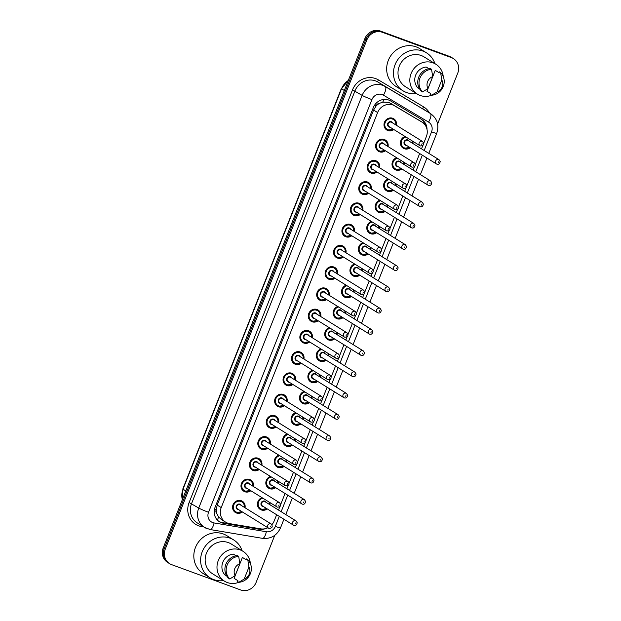 <?xml version="1.0" encoding="UTF-8"?>
<svg xmlns="http://www.w3.org/2000/svg" width="621" height="621" viewBox="0 0 621 621"><rect width="100%" height="100%" fill="white"/><g stroke="black" fill="none" stroke-linecap="round" stroke-linejoin="round"><path stroke-width="0.93" d="M404.558 162.624A6.614 6.179 -58.2 0 1 404.481 164.744M401.865 168.966A6.614 6.179 -58.2 0 1 395.88 169.975A6.614 6.179 -58.2 0 1 394.824 169.463A6.614 6.179 -58.2 0 1 392.084 163.222A6.614 6.179 -58.2 0 1 396.609 157.703M396.144 183.87A6.614 6.179 -58.2 0 1 396.066 185.997M393.45 190.212A6.614 6.179 -58.2 0 1 387.465 191.221A6.614 6.179 -58.2 0 1 386.409 190.709A6.614 6.179 -58.2 0 1 383.669 184.468A6.614 6.179 -58.2 0 1 388.203 178.949M387.729 205.124A6.614 6.179 -58.2 0 1 387.651 207.243M385.043 211.458A6.614 6.179 -58.2 0 1 379.051 212.467A6.614 6.179 -58.2 0 1 377.995 211.955A6.614 6.179 -58.2 0 1 375.255 205.714A6.614 6.179 -58.2 0 1 379.788 200.195M379.322 226.37A6.614 6.179 -58.2 0 1 379.245 228.489M376.629 232.704A6.614 6.179 -58.2 0 1 370.636 233.721A6.614 6.179 -58.2 0 1 369.58 233.201A6.614 6.179 -58.2 0 1 366.848 226.96A6.614 6.179 -58.2 0 1 371.374 221.441M370.908 247.616A6.614 6.179 -58.2 0 1 370.83 249.735M368.214 253.958A6.614 6.179 -58.2 0 1 362.229 254.967A6.614 6.179 -58.2 0 1 361.174 254.455A6.614 6.179 -58.2 0 1 358.433 248.214A6.614 6.179 -58.2 0 1 362.959 242.695M362.493 268.862A6.614 6.179 -58.2 0 1 362.416 270.981M359.8 275.204A6.614 6.179 -58.2 0 1 353.815 276.213A6.614 6.179 -58.2 0 1 352.759 275.701A6.614 6.179 -58.2 0 1 350.019 269.46A6.614 6.179 -58.2 0 1 354.552 263.941M354.079 290.108A6.614 6.179 -58.2 0 1 354.001 292.235M351.393 296.45A6.614 6.179 -58.2 0 1 345.4 297.459A6.614 6.179 -58.2 0 1 344.345 296.947A6.614 6.179 -58.2 0 1 341.604 290.706A6.614 6.179 -58.2 0 1 346.138 285.186M345.672 311.362A6.614 6.179 -58.2 0 1 345.594 313.481M342.978 317.696A6.614 6.179 -58.2 0 1 336.986 318.705A6.614 6.179 -58.2 0 1 335.93 318.193A6.614 6.179 -58.2 0 1 333.198 311.952A6.614 6.179 -58.2 0 1 337.723 306.432M337.257 332.608A6.614 6.179 -58.2 0 1 337.18 334.727M334.564 338.942A6.614 6.179 -58.2 0 1 328.579 339.959A6.614 6.179 -58.2 0 1 327.523 339.439A6.614 6.179 -58.2 0 1 324.783 333.198A6.614 6.179 -58.2 0 1 329.309 327.678M328.843 353.854A6.614 6.179 -58.2 0 1 328.765 355.973M326.149 360.188A6.614 6.179 -58.2 0 1 320.164 361.205A6.614 6.179 -58.2 0 1 319.109 360.692A6.614 6.179 -58.2 0 1 316.368 354.451A6.614 6.179 -58.2 0 1 320.902 348.932M320.428 375.1A6.614 6.179 -58.2 0 1 320.351 377.219M317.742 381.441A6.614 6.179 -58.2 0 1 311.75 382.451A6.614 6.179 -58.2 0 1 310.694 381.938A6.614 6.179 -58.2 0 1 307.954 375.697A6.614 6.179 -58.2 0 1 312.487 370.178M312.021 396.345A6.614 6.179 -58.2 0 1 311.944 398.472M309.328 402.687A6.614 6.179 -58.2 0 1 303.335 403.697A6.614 6.179 -58.2 0 1 302.28 403.184A6.614 6.179 -58.2 0 1 299.547 396.943A6.614 6.179 -58.2 0 1 304.073 391.424M303.607 417.599A6.614 6.179 -58.2 0 1 303.529 419.718M300.913 423.933A6.614 6.179 -58.2 0 1 294.928 424.943A6.614 6.179 -58.2 0 1 293.873 424.43A6.614 6.179 -58.2 0 1 291.133 418.189A6.614 6.179 -58.2 0 1 295.666 412.67M295.192 438.845A6.614 6.179 -58.2 0 1 295.115 440.964M292.507 445.179A6.614 6.179 -58.2 0 1 286.514 446.196A6.614 6.179 -58.2 0 1 285.458 445.676A6.614 6.179 -58.2 0 1 282.718 439.435A6.614 6.179 -58.2 0 1 287.251 433.916M286.778 460.091A6.614 6.179 -58.2 0 1 286.7 462.21M284.092 466.425A6.614 6.179 -58.2 0 1 278.099 467.442A6.614 6.179 -58.2 0 1 277.044 466.93A6.614 6.179 -58.2 0 1 274.311 460.689A6.614 6.179 -58.2 0 1 278.837 455.17M278.371 481.337A6.614 6.179 -58.2 0 1 278.293 483.456M275.677 487.679A6.614 6.179 -58.2 0 1 269.693 488.688A6.614 6.179 -58.2 0 1 268.637 488.176A6.614 6.179 -58.2 0 1 265.897 481.935A6.614 6.179 -58.2 0 1 270.422 476.416M269.956 502.583A6.614 6.179 -58.2 0 1 269.879 504.71M267.263 508.925A6.614 6.179 -58.2 0 1 261.278 509.934A6.614 6.179 -58.2 0 1 260.222 509.422A6.614 6.179 -58.2 0 1 257.482 503.181A6.614 6.179 -58.2 0 1 262.015 497.662M412.965 141.378A6.614 6.179 -58.2 0 1 412.887 143.498M410.279 147.72A6.614 6.179 -58.2 0 1 404.287 148.73A6.614 6.179 -58.2 0 1 403.231 148.217A6.614 6.179 -58.2 0 1 400.498 141.976A6.614 6.179 -58.2 0 1 405.024 136.457M385.431 150.771A6.614 6.179 -58.2 0 1 379.447 151.788A6.614 6.179 -58.2 0 1 378.391 151.268A6.614 6.179 -58.2 0 1 376.318 142.946A6.614 6.179 -58.2 0 1 384.306 139.515A6.614 6.179 -58.2 0 1 385.362 140.028A6.614 6.179 -58.2 0 1 388.047 146.556M377.017 172.017A6.614 6.179 -58.2 0 1 371.032 173.034A6.614 6.179 -58.2 0 1 369.976 172.522A6.614 6.179 -58.2 0 1 367.904 164.192A6.614 6.179 -58.2 0 1 375.891 160.761A6.614 6.179 -58.2 0 1 376.947 161.274A6.614 6.179 -58.2 0 1 379.633 167.802M368.61 193.271A6.614 6.179 -58.2 0 1 362.617 194.28A6.614 6.179 -58.2 0 1 361.562 193.768A6.614 6.179 -58.2 0 1 359.489 185.438A6.614 6.179 -58.2 0 1 367.477 182.007A6.614 6.179 -58.2 0 1 368.532 182.52A6.614 6.179 -58.2 0 1 371.218 189.048M360.196 214.517A6.614 6.179 -58.2 0 1 354.211 215.526A6.614 6.179 -58.2 0 1 353.155 215.013A6.614 6.179 -58.2 0 1 351.082 206.684A6.614 6.179 -58.2 0 1 359.062 203.253A6.614 6.179 -58.2 0 1 360.118 203.766A6.614 6.179 -58.2 0 1 362.811 210.302M351.781 235.763A6.614 6.179 -58.2 0 1 345.796 236.772A6.614 6.179 -58.2 0 1 344.74 236.259A6.614 6.179 -58.2 0 1 342.668 227.93A6.614 6.179 -58.2 0 1 350.655 224.499A6.614 6.179 -58.2 0 1 351.711 225.019A6.614 6.179 -58.2 0 1 354.397 231.548M343.374 257.009A6.614 6.179 -58.2 0 1 337.382 258.025A6.614 6.179 -58.2 0 1 336.326 257.505A6.614 6.179 -58.2 0 1 334.253 249.184A6.614 6.179 -58.2 0 1 342.241 245.753A6.614 6.179 -58.2 0 1 343.297 246.265A6.614 6.179 -58.2 0 1 345.982 252.794M334.96 278.255A6.614 6.179 -58.2 0 1 328.967 279.271A6.614 6.179 -58.2 0 1 327.911 278.759A6.614 6.179 -58.2 0 1 325.839 270.43A6.614 6.179 -58.2 0 1 333.826 266.999A6.614 6.179 -58.2 0 1 334.882 267.511A6.614 6.179 -58.2 0 1 337.576 274.04M326.545 299.508A6.614 6.179 -58.2 0 1 320.56 300.517A6.614 6.179 -58.2 0 1 319.505 300.005A6.614 6.179 -58.2 0 1 317.432 291.676A6.614 6.179 -58.2 0 1 325.42 288.245A6.614 6.179 -58.2 0 1 326.475 288.757A6.614 6.179 -58.2 0 1 329.161 295.285M318.131 320.754A6.614 6.179 -58.2 0 1 312.146 321.763A6.614 6.179 -58.2 0 1 311.09 321.251A6.614 6.179 -58.2 0 1 309.017 312.922A6.614 6.179 -58.2 0 1 317.005 309.491A6.614 6.179 -58.2 0 1 318.061 310.003A6.614 6.179 -58.2 0 1 320.746 316.539M309.724 342A6.614 6.179 -58.2 0 1 303.731 343.009A6.614 6.179 -58.2 0 1 302.675 342.497A6.614 6.179 -58.2 0 1 300.603 334.168A6.614 6.179 -58.2 0 1 308.59 330.737A6.614 6.179 -58.2 0 1 309.646 331.257A6.614 6.179 -58.2 0 1 312.332 337.785M301.309 363.246A6.614 6.179 -58.2 0 1 295.317 364.263A6.614 6.179 -58.2 0 1 294.261 363.743A6.614 6.179 -58.2 0 1 292.196 355.422A6.614 6.179 -58.2 0 1 300.176 351.991A6.614 6.179 -58.2 0 1 301.232 352.503A6.614 6.179 -58.2 0 1 303.925 359.031M292.895 384.492A6.614 6.179 -58.2 0 1 286.91 385.509A6.614 6.179 -58.2 0 1 285.854 384.997A6.614 6.179 -58.2 0 1 283.781 376.668A6.614 6.179 -58.2 0 1 291.769 373.237A6.614 6.179 -58.2 0 1 292.825 373.749A6.614 6.179 -58.2 0 1 295.511 380.277M284.48 405.746A6.614 6.179 -58.2 0 1 278.495 406.755A6.614 6.179 -58.2 0 1 277.44 406.243A6.614 6.179 -58.2 0 1 275.367 397.914A6.614 6.179 -58.2 0 1 283.355 394.482A6.614 6.179 -58.2 0 1 284.41 394.995A6.614 6.179 -58.2 0 1 287.096 401.523M276.073 426.992A6.614 6.179 -58.2 0 1 270.081 428.001A6.614 6.179 -58.2 0 1 269.025 427.489A6.614 6.179 -58.2 0 1 266.952 419.159A6.614 6.179 -58.2 0 1 274.94 415.728A6.614 6.179 -58.2 0 1 275.996 416.241A6.614 6.179 -58.2 0 1 278.682 422.777M267.659 448.238A6.614 6.179 -58.2 0 1 261.666 449.247A6.614 6.179 -58.2 0 1 260.61 448.735A6.614 6.179 -58.2 0 1 258.546 440.405A6.614 6.179 -58.2 0 1 266.525 436.974A6.614 6.179 -58.2 0 1 267.581 437.487A6.614 6.179 -58.2 0 1 270.275 444.023M259.244 469.484A6.614 6.179 -58.2 0 1 253.259 470.501A6.614 6.179 -58.2 0 1 252.204 469.981A6.614 6.179 -58.2 0 1 250.131 461.659A6.614 6.179 -58.2 0 1 258.119 458.22A6.614 6.179 -58.2 0 1 259.174 458.74A6.614 6.179 -58.2 0 1 261.86 465.269M250.837 490.73A6.614 6.179 -58.2 0 1 244.845 491.747A6.614 6.179 -58.2 0 1 243.789 491.234A6.614 6.179 -58.2 0 1 241.716 482.905A6.614 6.179 -58.2 0 1 249.704 479.474A6.614 6.179 -58.2 0 1 250.76 479.986A6.614 6.179 -58.2 0 1 253.446 486.515M242.423 511.983A6.614 6.179 -58.2 0 1 236.43 512.993A6.614 6.179 -58.2 0 1 235.375 512.48A6.614 6.179 -58.2 0 1 233.302 504.151A6.614 6.179 -58.2 0 1 241.29 500.72A6.614 6.179 -58.2 0 1 242.345 501.232A6.614 6.179 -58.2 0 1 245.031 507.761M393.846 129.525A6.614 6.179 -58.2 0 1 387.853 130.534A6.614 6.179 -58.2 0 1 386.798 130.022A6.614 6.179 -58.2 0 1 384.733 121.693A6.614 6.179 -58.2 0 1 392.713 118.262A6.614 6.179 -58.2 0 1 393.768 118.782A6.614 6.179 -58.2 0 1 396.462 125.31M423.747 143.203L426.348 136.628A12.404 11.582 121.8 0 0 421.985 122.089L388.754 102.372L382.738 102.116L379.648 103.28A4.137 3.858 121.8 0 0 376.031 105.997A12.404 0.838 -158.4 0 1 374.44 105.399M421.985 122.089A12.404 11.582 121.8 0 0 421.83 121.988L394.902 105.919A12.404 11.582 121.8 0 0 393.077 105.05A12.404 11.582 121.8 0 0 377.622 112.564L221.223 507.582A12.404 11.582 121.8 0 0 225.586 522.121A12.404 11.582 121.8 0 0 229.529 523.604L260.742 528.851A12.404 11.582 121.8 0 0 267.884 527.757M217.024 514.033A12.404 11.582 -58.2 0 1 216.287 509.484L216.201 509.686A4.137 3.858 121.8 0 0 217.024 514.033L218.53 516.858L221.34 519.49L225.586 522.121M376.031 105.997L375.953 106.199A12.404 11.582 -58.2 0 1 379.648 103.28M375.953 106.199L373.586 110.057L217.187 505.083L216.287 509.484M271.905 524.652A12.404 11.582 121.8 0 0 274.234 520.825L276.64 514.739M278.503 510.051L279.784 506.806M280.731 504.407L285.055 493.485M286.91 488.805L288.198 485.552M289.145 483.161L293.469 472.239M295.324 467.559L296.613 464.306M297.56 461.915L301.884 450.993M303.739 446.305L305.02 443.06M305.967 440.669L310.29 429.748M312.146 425.059L313.434 421.814M314.381 419.423L318.705 408.502M320.56 403.813L321.849 400.568M322.796 398.17L327.12 387.256M328.975 382.567L330.263 379.315M331.21 376.924L335.534 366.002M337.389 361.321L338.67 358.069M339.617 355.678L343.941 344.756M345.796 340.067L347.085 336.823M348.032 334.432L352.355 323.51M354.211 318.821L355.499 315.577M356.446 313.186L360.77 302.264M362.625 297.575L363.906 294.331M364.861 291.932L369.185 281.018M371.04 276.329L372.321 273.077M373.268 270.686L377.591 259.764M379.447 255.084L380.735 251.831M381.682 249.44L386.006 238.518M387.861 233.83L389.15 230.585M390.097 228.194L394.42 217.272M396.276 212.584L397.556 209.339M398.503 206.948L402.827 196.026M404.682 191.338L405.971 188.093M406.918 185.695L411.242 174.78M413.097 170.092L414.386 166.847M415.333 164.449L419.656 153.527M421.512 148.846L422.8 145.593M274.738 535.356L256.1 582.444A12.404 11.582 -58.2 0 1 240.645 589.95L171.606 564.636A12.404 11.582 -58.2 0 1 169.626 563.674L168.617 563.045A12.404 11.582 -58.2 0 1 164.255 548.506L365.909 39.185A12.404 11.582 -58.2 0 1 381.364 31.671L450.404 56.985A12.404 11.582 -58.2 0 1 452.383 57.955A12.404 11.582 -58.2 0 0 450.404 56.985L381.364 31.671A12.404 11.582 -58.2 0 0 365.909 39.185L164.255 548.506A12.404 11.582 -58.2 0 0 168.617 563.045L167.616 562.424A12.404 11.582 -58.2 0 1 163.245 547.885L364.9 38.556A12.404 11.582 -58.2 0 1 380.355 31.05L449.394 56.364A12.404 11.582 -58.2 0 1 451.374 57.326L453.384 58.576A12.404 11.582 -58.2 0 1 457.755 73.115L437.611 123.983M427.015 129.401A12.404 11.582 121.8 0 0 421.729 119.519A12.404 11.582 121.8 0 0 421.574 119.418L390.609 100.944A12.404 11.582 121.8 0 0 388.793 100.074A12.404 11.582 121.8 0 0 373.33 107.58L215.107 507.217A12.404 11.582 121.8 0 0 219.469 521.756A12.404 11.582 121.8 0 0 223.413 523.239L259.306 529.271A12.404 11.582 121.8 0 0 265.183 528.719M169.626 563.674A12.404 11.582 -58.2 0 1 165.264 549.135L366.918 39.806A12.404 11.582 -58.2 0 1 382.373 32.3L451.413 57.613A12.404 11.582 -58.2 0 1 453.384 58.576M260.432 528.805A12.404 11.582 -58.2 0 1 258.297 528.65L222.403 522.61A12.404 11.582 -58.2 0 1 218.98 521.43M421.123 119.154A12.404 11.582 -58.2 0 1 425.688 125.916M416.404 93.507A22.325 20.842 -58.2 0 1 406.53 92.513A22.325 20.842 -58.2 0 1 402.967 90.775A22.325 20.842 -58.2 0 1 395.981 62.667A22.325 20.842 -58.2 0 1 422.932 51.085A22.325 20.842 -58.2 0 1 426.495 52.824A22.325 20.842 -58.2 0 1 434.917 63.637M402.967 90.775L396.167 86.56A22.325 20.842 -58.2 0 1 389.181 58.452A22.325 20.842 -58.2 0 1 416.132 46.87A22.325 20.842 -58.2 0 1 419.695 48.609L426.495 52.824M437.052 91.939L441.795 79.969A8.267 7.716 -58.2 0 1 437.052 91.939L431.68 95.223L430.415 94.439L430.749 93.6L426.969 91.264L435.251 70.344L439.031 72.688L439.365 71.85L440.623 72.626A13.227 12.35 -58.2 0 1 443.239 86.521A13.227 12.35 -58.2 0 1 431.68 95.223A17.574 16.402 -58.2 0 1 420.114 95.44A17.574 16.402 -58.2 0 1 417.312 94.074A17.574 16.402 -58.2 0 1 411.808 71.951A17.574 16.402 -58.2 0 1 433.023 62.837A17.574 16.402 -58.2 0 1 435.826 64.204A17.574 16.402 -58.2 0 1 443.239 76.53M417.312 94.074L405.474 86.73A17.574 16.402 -58.2 0 1 399.971 64.615A17.574 16.402 -58.2 0 1 421.185 55.502A17.574 16.402 -58.2 0 1 423.988 56.86L435.826 64.204M440.623 72.626L441.795 79.969M428.878 68.69L426.169 67.014A12.404 11.582 -58.2 0 0 415.674 75.141A12.404 11.582 -58.2 0 0 417.886 87.934L419.664 89.036M427.97 88.609A8.267 7.716 -58.2 0 1 432.713 76.631L427.97 88.609L422.59 91.892A13.227 12.35 -58.2 0 1 419.982 77.998A13.227 12.35 -58.2 0 1 431.541 69.296L430.283 68.512A13.227 12.35 -58.2 0 0 418.725 77.214A13.227 12.35 -58.2 0 0 421.333 91.108L422.59 91.892M432.713 76.631L431.541 69.296M223.552 580.588A22.325 20.842 -58.2 0 1 213.686 579.587A22.325 20.842 -58.2 0 1 210.123 577.856A22.325 20.842 -58.2 0 1 203.129 549.748A22.325 20.842 -58.2 0 1 230.08 538.166A22.325 20.842 -58.2 0 1 233.643 539.905A22.325 20.842 -58.2 0 1 242.074 550.718M210.123 577.856L203.323 573.641A22.325 20.842 -58.2 0 1 196.329 545.533A22.325 20.842 -58.2 0 1 223.281 533.951A22.325 20.842 -58.2 0 1 226.844 535.69L233.643 539.905M244.208 579.02L248.943 567.051A8.267 7.716 -58.2 0 1 244.208 579.02L238.829 582.304L237.571 581.52L237.897 580.682L234.125 578.345L242.407 557.425L246.18 559.762L246.514 558.923L247.771 559.707A13.227 12.35 -58.2 0 1 250.387 573.602A13.227 12.35 -58.2 0 1 238.829 582.304A17.574 16.402 -58.2 0 1 227.27 582.521A17.574 16.402 -58.2 0 1 224.46 581.155A17.574 16.402 -58.2 0 1 218.965 559.032A17.574 16.402 -58.2 0 1 240.172 549.919A17.574 16.402 -58.2 0 1 242.982 551.285A17.574 16.402 -58.2 0 1 250.387 563.612M224.46 581.155L212.623 573.812A17.574 16.402 -58.2 0 1 207.127 551.696A17.574 16.402 -58.2 0 1 228.334 542.583A17.574 16.402 -58.2 0 1 231.144 543.942L242.982 551.285M247.771 559.707L248.943 567.051M236.034 555.772L233.317 554.095A12.404 11.582 -58.2 0 0 222.823 562.222A12.404 11.582 -58.2 0 0 225.035 575.015L226.812 576.117M235.118 575.69A8.267 7.716 -58.2 0 1 239.861 563.713L235.118 575.69L229.747 578.974A13.227 12.35 -58.2 0 1 227.131 565.079A13.227 12.35 -58.2 0 1 238.689 556.377L237.432 555.593A13.227 12.35 -58.2 0 0 225.873 564.295A13.227 12.35 -58.2 0 0 228.481 578.19L229.747 578.974M239.861 563.713L238.689 556.377M390.555 103.226L394.902 105.919M217.428 520.119A12.404 4.153 -80.5 0 0 218.53 516.858M423.002 122.803A12.404 4.448 -59.2 0 0 423.538 121.406M382.738 102.116A12.404 4.448 -59.2 0 0 383.988 99.438M216.201 509.686A12.404 0.838 -158.4 0 1 214.532 509.057M373.586 110.057L377.622 112.564M417.483 119.294L421.83 121.988M217.187 505.083L221.223 507.582M182.256 499.874L183.009 489.177A16.534 15.44 121.8 0 0 182.333 499.688M348.296 80.497A16.534 15.44 121.8 0 0 341.542 88.78L348.435 80.156M344.337 90.511L341.542 88.78L183.009 489.177L185.803 490.916M163.245 547.885L165.264 549.135M364.9 38.556L366.918 39.806M380.355 31.05L382.373 32.3M449.394 56.364L451.413 57.613M424.166 150.492L431.556 131.838A8.267 7.716 121.8 0 0 428.537 122.081L383.436 95.168A8.267 7.716 121.8 0 0 382.225 94.594A8.267 7.716 121.8 0 0 371.917 99.593L208.532 512.271A8.267 7.716 121.8 0 0 212.755 522.61A8.267 7.716 121.8 0 0 214.066 522.952L266.339 531.747A8.267 7.716 121.8 0 0 275.336 526.391L279.303 516.385M208.532 512.271A8.267 0.559 21.6 0 1 198.743 508.048L362.136 95.37A16.534 15.44 -58.2 0 1 382.738 85.356A16.534 15.44 -58.2 0 1 385.175 86.513L377.995 82.065A16.534 15.44 121.8 0 0 375.565 80.909A16.534 15.44 121.8 0 0 354.956 90.922L191.563 503.6A16.534 15.44 121.8 0 0 197.385 522.983L204.565 527.431A16.534 15.44 -58.2 0 1 198.743 508.048L189.118 502.544L352.511 89.866L362.136 95.37A8.267 0.559 21.6 0 0 371.917 99.593M207.204 528.719A16.534 15.44 -58.2 0 1 204.565 527.431L210.177 529.55A8.267 2.771 -80.5 0 0 214.066 522.952M352.511 89.866A18.607 17.372 -58.2 0 1 375.689 78.603A18.607 17.372 -58.2 0 1 378.43 79.907L423.53 106.82A18.607 17.372 -58.2 0 1 429.437 112.913M203.773 526.942L201.577 526.577A18.607 17.372 -58.2 0 1 189.118 502.544M383.436 95.168A8.267 2.965 -59.2 0 0 385.175 86.513L430.275 113.433L377.995 82.065A2.065 0.737 120.8 0 1 378.43 79.907M428.537 122.081A8.267 2.965 -59.2 0 0 430.275 113.433A16.534 15.44 -58.2 0 1 430.477 113.558L423.305 109.11A16.534 15.44 121.8 0 0 423.095 108.986A2.065 0.737 120.8 0 1 423.53 106.82M281.158 511.696L287.717 495.139M289.572 490.45L296.124 473.885M297.979 469.204L304.538 452.639M306.394 447.958L312.953 431.393M314.808 426.705L321.36 410.147M323.215 405.459L329.774 388.901M331.63 384.213L338.189 367.655M340.044 362.967L346.603 346.402M348.459 341.721L355.01 325.156M356.865 320.467L363.425 303.91M365.28 299.221L371.839 282.664M373.695 277.975L380.254 261.418M382.109 256.729L388.661 240.164M390.516 235.483L397.075 218.918M398.93 214.229L405.49 197.672M407.345 192.984L413.897 176.426M415.76 171.738L422.311 155.18M201.577 526.577A2.065 0.691 99.5 0 1 201.833 525.739M210.177 529.55L262.45 538.337A8.267 2.771 -80.5 0 0 266.339 531.747M275.336 526.391A8.267 0.559 21.6 0 0 280.506 527.873L283.921 519.249M431.556 131.838A8.267 0.559 21.6 0 0 436.718 133.321C439.373 125.131 437.293 118.541 430.477 113.558M258.297 528.65L259.306 529.271M222.403 522.61L223.413 523.239M387.884 130.076A6.202 5.791 -58.2 0 1 386.891 129.595A6.202 5.791 -58.2 0 1 384.95 121.786A6.202 5.791 -58.2 0 1 392.441 118.572A6.202 5.791 -58.2 0 1 393.427 119.053A6.202 5.791 -58.2 0 1 395.981 125.007M393.365 129.23A6.202 5.791 -58.2 0 1 387.9 130.084L393.388 129.238M395.74 124.868A5.791 5.403 121.8 0 0 392.41 119.03A5.791 5.403 121.8 0 0 385.199 122.539A5.791 5.403 121.8 0 0 388.164 129.773A5.791 5.403 121.8 0 0 393.132 129.083M390.159 127.243A2.895 2.701 -58.2 0 1 387.745 123.47A2.895 2.701 -58.2 0 1 392.775 123.028M422.622 141.526L391.719 122.368A2.484 2.313 121.8 0 0 388.327 123.463A2.484 2.313 121.8 0 0 389.103 126.591L420.013 145.741A2.484 2.313 -58.2 0 1 422.226 141.332A2.484 2.313 -58.2 0 1 422.622 141.526C424.477 144.258 423.747 145.741 420.456 145.958L420.013 145.741A2.484 2.313 -58.2 0 0 420.409 145.935M421.791 144.406L422.101 143.645L421.791 144.406M401.624 146.735L404.325 148.272A6.202 5.791 -58.2 0 1 403.324 147.782A6.202 5.791 -58.2 0 1 400.786 141.751A6.202 5.791 -58.2 0 1 405.342 136.651M405.94 137.024A5.791 5.403 121.8 0 0 401.251 142.217A5.791 5.403 121.8 0 0 404.589 147.961A5.791 5.403 121.8 0 0 409.557 147.27M406.592 145.43A2.895 2.701 -58.2 0 1 404.178 141.658A2.895 2.701 -58.2 0 1 409.208 141.215M408.152 140.563A2.484 2.313 121.8 0 0 404.76 141.658A2.484 2.313 121.8 0 0 405.536 144.778L436.439 163.936A2.484 2.313 -58.2 0 1 438.659 159.527A2.484 2.313 -58.2 0 1 439.055 159.721L408.152 140.563M436.835 164.13A2.484 2.313 -58.2 0 1 436.439 163.936L436.889 164.154C438.643 164.689 439.746 163.82 440.196 161.545L439.055 159.721M438.527 161.833L438.224 162.601L438.527 161.833M412.398 141.021A6.202 5.791 -58.2 0 1 412.406 143.203L412.414 141.037M409.798 147.418A6.202 5.791 -58.2 0 1 404.333 148.272M412.173 143.055A5.791 5.403 121.8 0 0 412.049 140.812M384.973 150.492L379.478 151.33A6.202 5.791 -58.2 0 1 378.484 150.841A6.202 5.791 -58.2 0 1 376.536 143.032A6.202 5.791 -58.2 0 1 384.026 139.818A6.202 5.791 -58.2 0 1 385.012 140.299A6.202 5.791 -58.2 0 1 387.566 146.261M384.95 150.476A6.202 5.791 -58.2 0 1 379.493 151.33M387.333 146.114A5.791 5.403 121.8 0 0 384.003 140.276A5.791 5.403 121.8 0 0 376.784 143.785A5.791 5.403 121.8 0 0 379.749 151.019A5.791 5.403 121.8 0 0 384.717 150.329M381.752 148.489A2.895 2.701 -58.2 0 1 379.33 144.716A2.895 2.701 -58.2 0 1 384.36 144.274M414.215 162.772L383.304 143.622A2.484 2.313 121.8 0 0 379.912 144.709A2.484 2.313 121.8 0 0 380.696 147.837L411.599 166.987A2.484 2.313 -58.2 0 1 413.819 162.578A2.484 2.313 -58.2 0 1 414.215 162.772C416.062 165.512 415.34 166.987 412.041 167.204L411.599 166.987A2.484 2.313 -58.2 0 0 411.995 167.181M413.384 165.66L413.687 164.891L413.384 165.66M371.055 172.568A6.202 5.791 -58.2 0 1 370.069 172.087A6.202 5.791 -58.2 0 1 368.129 164.286A6.202 5.791 -58.2 0 1 375.612 161.064A6.202 5.791 -58.2 0 1 376.605 161.545A6.202 5.791 -58.2 0 1 379.152 167.507L378.95 164.542L376.605 161.545L374.905 160.49M376.536 171.722A6.202 5.791 -58.2 0 1 371.079 172.576L376.559 171.738M378.919 167.359A5.791 5.403 121.8 0 0 375.589 161.53A5.791 5.403 121.8 0 0 368.377 165.031A5.791 5.403 121.8 0 0 371.335 172.265A5.791 5.403 121.8 0 0 376.303 171.575M373.337 169.735A2.895 2.701 -58.2 0 1 370.916 165.962A2.895 2.701 -58.2 0 1 375.953 165.52M405.8 184.018L374.898 164.868A2.484 2.313 121.8 0 0 371.505 165.962A2.484 2.313 121.8 0 0 372.282 169.083L403.184 188.241A2.484 2.313 -58.2 0 1 405.404 183.832A2.484 2.313 -58.2 0 1 405.8 184.018C407.648 186.758 406.926 188.233 403.627 188.45L403.184 188.241A2.484 2.313 -58.2 0 0 403.58 188.427M404.97 186.905L405.272 186.137L404.97 186.905M359.955 192.285L362.656 193.822L368.144 192.984A6.202 5.791 -58.2 0 1 362.664 193.822A6.202 5.791 -58.2 0 1 361.655 193.333A6.202 5.791 -58.2 0 1 359.714 185.532A6.202 5.791 -58.2 0 1 367.197 182.31A6.202 5.791 -58.2 0 1 368.191 182.791A6.202 5.791 -58.2 0 1 370.737 188.753M370.504 188.605A5.791 5.403 121.8 0 0 367.174 182.776A5.791 5.403 121.8 0 0 359.963 186.277A5.791 5.403 121.8 0 0 362.92 193.511A5.791 5.403 121.8 0 0 367.888 192.821M364.923 190.989A2.895 2.701 -58.2 0 1 362.509 187.208A2.895 2.701 -58.2 0 1 367.539 186.766M397.386 205.272L366.483 186.114A2.484 2.313 121.8 0 0 363.091 187.208A2.484 2.313 121.8 0 0 363.867 190.329L394.77 209.487A2.484 2.313 -58.2 0 1 396.99 205.077A2.484 2.313 -58.2 0 1 397.386 205.272C399.233 208.004 398.511 209.479 395.22 209.704L394.77 209.487A2.484 2.313 -58.2 0 0 395.166 209.681M396.555 208.151L396.858 207.383L396.555 208.151M359.714 214.214A6.202 5.791 -58.2 0 1 354.249 215.076A6.202 5.791 -58.2 0 1 353.24 214.587A6.202 5.791 -58.2 0 1 351.3 206.777A6.202 5.791 -58.2 0 1 358.791 203.564A6.202 5.791 -58.2 0 1 359.776 204.045A6.202 5.791 -58.2 0 1 362.33 209.999M362.09 209.851A5.791 5.403 121.8 0 0 358.759 204.022A5.791 5.403 121.8 0 0 351.548 207.523A5.791 5.403 121.8 0 0 354.513 214.757A5.791 5.403 121.8 0 0 359.481 214.074M356.516 212.235A2.895 2.701 -58.2 0 1 354.094 208.462A2.895 2.701 -58.2 0 1 359.124 208.019M388.971 226.518L358.069 207.36A2.484 2.313 121.8 0 0 354.676 208.454A2.484 2.313 121.8 0 0 355.453 211.575L386.363 230.733A2.484 2.313 -58.2 0 1 388.575 226.323A2.484 2.313 -58.2 0 1 388.971 226.518C390.826 229.25 390.104 230.733 386.805 230.95L386.363 230.733A2.484 2.313 -58.2 0 0 386.759 230.927M388.148 229.397L388.451 228.629L388.148 229.397M393.209 167.981L395.911 169.517L401.407 168.679A6.202 5.791 -58.2 0 1 395.903 169.517A6.202 5.791 -58.2 0 1 394.909 169.036A6.202 5.791 -58.2 0 1 392.379 163.005A6.202 5.791 -58.2 0 1 396.928 157.897M397.533 158.27A5.791 5.403 121.8 0 0 392.837 163.463A5.791 5.403 121.8 0 0 396.182 169.207A5.791 5.403 121.8 0 0 401.15 168.524M398.185 166.684A2.895 2.701 -58.2 0 1 395.763 162.904A2.895 2.701 -58.2 0 1 400.793 162.461M399.738 161.809A2.484 2.313 121.8 0 0 396.345 162.904A2.484 2.313 121.8 0 0 397.122 166.024L428.032 185.182A2.484 2.313 -58.2 0 1 430.244 180.773A2.484 2.313 -58.2 0 1 430.64 180.967L399.738 161.809M428.428 185.376A2.484 2.313 -58.2 0 1 428.032 185.182L428.474 185.4C430.229 185.935 431.331 185.066 431.781 182.791L430.64 180.967M430.12 183.079L429.817 183.847L430.12 183.079M403.984 162.275A6.202 5.791 -58.2 0 1 403.999 164.449L403.999 162.283M403.759 164.301A5.791 5.403 121.8 0 0 403.634 162.058M384.803 189.226L387.496 190.763L392.992 189.925A6.202 5.791 -58.2 0 1 387.488 190.763A6.202 5.791 -58.2 0 1 386.503 190.282A6.202 5.791 -58.2 0 1 383.964 184.251A6.202 5.791 -58.2 0 1 388.521 179.151M389.119 179.516A5.791 5.403 121.8 0 0 384.422 184.716A5.791 5.403 121.8 0 0 387.768 190.453A5.791 5.403 121.8 0 0 392.736 189.77M389.771 187.93A2.895 2.701 -58.2 0 1 387.349 184.158A2.895 2.701 -58.2 0 1 392.387 183.715M391.323 183.055A2.484 2.313 121.8 0 0 387.939 184.15A2.484 2.313 121.8 0 0 388.715 187.27L419.617 206.428A2.484 2.313 -58.2 0 1 421.838 202.019A2.484 2.313 -58.2 0 1 422.233 202.213L391.323 183.055M420.013 206.622A2.484 2.313 -58.2 0 1 419.617 206.428L420.06 206.646C421.814 207.181 422.917 206.319 423.375 204.045L422.233 202.213M421.706 204.325L421.403 205.093L421.706 204.325M395.569 183.521A6.202 5.791 -58.2 0 1 395.585 185.695M395.352 185.547A5.791 5.403 121.8 0 0 395.228 183.304M379.074 212.009A6.202 5.791 -58.2 0 1 378.088 211.528A6.202 5.791 -58.2 0 1 375.55 205.497A6.202 5.791 -58.2 0 1 380.106 200.397M380.704 200.769A5.791 5.403 121.8 0 0 376.015 205.962A5.791 5.403 121.8 0 0 379.353 211.707A5.791 5.403 121.8 0 0 384.321 211.016M381.356 209.176A2.895 2.701 -58.2 0 1 378.934 205.404A2.895 2.701 -58.2 0 1 383.972 204.961M382.916 204.301A2.484 2.313 121.8 0 0 379.524 205.396A2.484 2.313 121.8 0 0 380.3 208.524L411.203 227.674A2.484 2.313 -58.2 0 1 413.423 223.265A2.484 2.313 -58.2 0 1 413.819 223.459L382.916 204.301M411.599 227.868A2.484 2.313 -58.2 0 1 411.203 227.674L411.645 227.891C413.4 228.435 414.51 227.565 414.96 225.291L413.819 223.459M413.291 225.578L412.988 226.339L413.291 225.578M387.162 204.767A6.202 5.791 -58.2 0 1 387.17 206.94M384.554 211.163A6.202 5.791 -58.2 0 1 379.097 212.017L384.578 211.171M386.937 206.801A5.791 5.403 121.8 0 0 386.813 204.55M351.323 235.475L345.827 236.322A6.202 5.791 -58.2 0 1 344.834 235.833A6.202 5.791 -58.2 0 1 342.885 228.023A6.202 5.791 -58.2 0 1 350.376 224.81A6.202 5.791 -58.2 0 1 351.362 225.291A6.202 5.791 -58.2 0 1 353.916 231.245L353.714 228.287L351.362 225.291L349.662 224.235M351.3 235.468A6.202 5.791 -58.2 0 1 345.843 236.322M353.683 231.105A5.791 5.403 121.8 0 0 350.353 225.268A5.791 5.403 121.8 0 0 343.134 228.776A5.791 5.403 121.8 0 0 346.099 236.011A5.791 5.403 121.8 0 0 351.067 235.32M348.102 233.48A2.895 2.701 -58.2 0 1 345.68 229.708A2.895 2.701 -58.2 0 1 350.718 229.265M380.564 247.763L349.654 228.606A2.484 2.313 121.8 0 0 346.27 229.7A2.484 2.313 121.8 0 0 347.046 232.828L377.948 251.979A2.484 2.313 -58.2 0 1 380.168 247.569A2.484 2.313 -58.2 0 1 380.564 247.763C382.412 250.496 381.69 251.979 378.391 252.196L377.948 251.979A2.484 2.313 -58.2 0 0 378.344 252.173M379.734 250.643L380.036 249.883L379.734 250.643M342.885 256.714A6.202 5.791 -58.2 0 1 337.405 257.56A6.202 5.791 -58.2 0 1 336.419 257.078A6.202 5.791 -58.2 0 1 334.478 249.269A6.202 5.791 -58.2 0 1 341.961 246.056A6.202 5.791 -58.2 0 1 342.955 246.537A6.202 5.791 -58.2 0 1 345.501 252.499L345.299 249.533L342.955 246.537L341.255 245.481M345.268 252.351A5.791 5.403 121.8 0 0 341.938 246.514A5.791 5.403 121.8 0 0 334.727 250.022A5.791 5.403 121.8 0 0 337.684 257.257A5.791 5.403 121.8 0 0 342.652 256.566M339.687 254.726A2.895 2.701 -58.2 0 1 337.265 250.954A2.895 2.701 -58.2 0 1 342.303 250.511M372.15 269.009L341.247 249.852A2.484 2.313 121.8 0 0 337.855 250.946A2.484 2.313 121.8 0 0 338.631 254.074L369.534 273.224A2.484 2.313 -58.2 0 1 371.754 268.815A2.484 2.313 -58.2 0 1 372.15 269.009C373.997 271.75 373.275 273.224 369.976 273.442L369.534 273.224A2.484 2.313 -58.2 0 0 369.93 273.419M371.319 271.897L371.622 271.129L371.319 271.897M326.304 277.269L329.006 278.813L334.502 277.975A6.202 5.791 -58.2 0 1 328.998 278.806A6.202 5.791 -58.2 0 1 328.004 278.324A6.202 5.791 -58.2 0 1 326.064 270.523A6.202 5.791 -58.2 0 1 333.555 267.302A6.202 5.791 -58.2 0 1 334.54 267.783A6.202 5.791 -58.2 0 1 337.087 273.745M336.854 273.597A5.791 5.403 121.8 0 0 333.524 267.767A5.791 5.403 121.8 0 0 326.312 271.268A5.791 5.403 121.8 0 0 329.27 278.503A5.791 5.403 121.8 0 0 334.245 277.812M331.272 275.972A2.895 2.701 -58.2 0 1 328.858 272.2A2.895 2.701 -58.2 0 1 333.888 271.757M363.735 290.255L332.833 271.105A2.484 2.313 121.8 0 0 329.44 272.2A2.484 2.313 121.8 0 0 330.217 275.32L361.119 294.478A2.484 2.313 -58.2 0 1 363.339 290.069A2.484 2.313 -58.2 0 1 363.735 290.255C365.59 292.996 364.861 294.47 361.569 294.688L361.119 294.478A2.484 2.313 -58.2 0 0 361.515 294.665M362.905 293.143L363.207 292.375L362.905 293.143M367.974 231.718L370.675 233.263A6.202 5.791 -58.2 0 1 369.674 232.774A6.202 5.791 -58.2 0 1 367.135 226.743A6.202 5.791 -58.2 0 1 371.692 221.643M372.297 222.015A5.791 5.403 121.8 0 0 367.601 227.208A5.791 5.403 121.8 0 0 370.939 232.953A5.791 5.403 121.8 0 0 375.915 232.262M372.942 230.422A2.895 2.701 -58.2 0 1 370.527 226.649A2.895 2.701 -58.2 0 1 375.558 226.207M374.502 225.555A2.484 2.313 121.8 0 0 371.11 226.649A2.484 2.313 121.8 0 0 371.886 229.77L402.788 248.928A2.484 2.313 -58.2 0 1 405.008 244.511A2.484 2.313 -58.2 0 1 405.404 244.705L374.502 225.555M403.184 249.114A2.484 2.313 -58.2 0 1 402.788 248.928L403.239 249.137C404.993 249.681 406.095 248.811 406.545 246.537L405.404 244.705M404.884 246.824L404.574 247.593L404.884 246.824M378.748 226.013A6.202 5.791 -58.2 0 1 378.756 228.194M376.147 232.409A6.202 5.791 -58.2 0 1 370.683 233.263M378.523 228.047A5.791 5.403 121.8 0 0 378.399 225.796M362.253 254.501A6.202 5.791 -58.2 0 1 361.259 254.02A6.202 5.791 -58.2 0 1 358.728 247.989A6.202 5.791 -58.2 0 1 363.277 242.889M363.883 243.261A5.791 5.403 121.8 0 0 359.186 248.454A5.791 5.403 121.8 0 0 362.532 254.199A5.791 5.403 121.8 0 0 367.5 253.508M364.535 251.668A2.895 2.701 -58.2 0 1 362.113 247.895A2.895 2.701 -58.2 0 1 367.143 247.453M366.087 246.801A2.484 2.313 121.8 0 0 362.695 247.895A2.484 2.313 121.8 0 0 363.471 251.016L394.382 270.174A2.484 2.313 -58.2 0 1 396.594 265.765A2.484 2.313 -58.2 0 1 396.99 265.951L366.087 246.801M394.777 270.368A2.484 2.313 -58.2 0 1 394.382 270.174L394.824 270.391C396.578 270.927 397.681 270.057 398.131 267.783L396.99 265.951M396.47 268.07L396.167 268.839L396.47 268.07M370.372 249.456L370.349 247.274A6.202 5.791 -58.2 0 1 370.349 249.44M367.733 253.655A6.202 5.791 -58.2 0 1 362.268 254.509L367.756 253.671M370.116 249.293A5.791 5.403 121.8 0 0 369.984 247.049M351.152 274.218L353.846 275.755L359.342 274.917A6.202 5.791 -58.2 0 1 353.861 275.763A6.202 5.791 -58.2 0 1 352.852 275.274A6.202 5.791 -58.2 0 1 350.314 269.242A6.202 5.791 -58.2 0 1 354.87 264.135M355.468 264.507A5.791 5.403 121.8 0 0 350.772 269.7A5.791 5.403 121.8 0 0 354.117 275.445A5.791 5.403 121.8 0 0 359.085 274.761M356.12 272.922A2.895 2.701 -58.2 0 1 353.698 269.141A2.895 2.701 -58.2 0 1 358.736 268.699M357.673 268.047A2.484 2.313 121.8 0 0 354.288 269.141A2.484 2.313 121.8 0 0 355.065 272.262L385.967 291.42A2.484 2.313 -58.2 0 1 388.187 287.011A2.484 2.313 -58.2 0 1 388.583 287.205L357.673 268.047M386.363 291.614A2.484 2.313 -58.2 0 1 385.967 291.42L386.409 291.637C388.164 292.173 389.266 291.303 389.724 289.029L388.583 287.205M388.055 289.316L387.752 290.085L388.055 289.316M361.958 270.702L361.942 268.52A6.202 5.791 -58.2 0 1 361.934 270.686M361.701 270.539A5.791 5.403 121.8 0 0 361.577 268.295M326.064 299.206A6.202 5.791 -58.2 0 1 320.583 300.059A6.202 5.791 -58.2 0 1 319.59 299.57A6.202 5.791 -58.2 0 1 317.649 291.769A6.202 5.791 -58.2 0 1 325.14 288.548A6.202 5.791 -58.2 0 1 326.126 289.029A6.202 5.791 -58.2 0 1 328.68 294.991M328.447 294.843A5.791 5.403 121.8 0 0 325.109 289.013A5.791 5.403 121.8 0 0 317.898 292.514A5.791 5.403 121.8 0 0 320.863 299.749A5.791 5.403 121.8 0 0 325.831 299.058M322.866 297.226A2.895 2.701 -58.2 0 1 320.444 293.446A2.895 2.701 -58.2 0 1 325.474 293.003M355.321 311.509L324.418 292.351A2.484 2.313 121.8 0 0 321.026 293.446A2.484 2.313 121.8 0 0 321.802 296.566L352.712 315.724A2.484 2.313 -58.2 0 1 354.925 311.315A2.484 2.313 -58.2 0 1 355.321 311.509C357.176 314.242 356.454 315.716 353.155 315.942L352.712 315.724A2.484 2.313 -58.2 0 0 353.108 315.918M354.498 314.389L354.801 313.621L354.498 314.389M317.649 320.452A6.202 5.791 -58.2 0 1 312.169 321.305A6.202 5.791 -58.2 0 1 311.183 320.824A6.202 5.791 -58.2 0 1 309.242 313.015A6.202 5.791 -58.2 0 1 316.726 309.794A6.202 5.791 -58.2 0 1 317.719 310.283A6.202 5.791 -58.2 0 1 320.265 316.236L320.063 313.279L317.719 310.283L316.011 309.227M320.032 316.089A5.791 5.403 121.8 0 0 316.702 310.259A5.791 5.403 121.8 0 0 309.491 313.76A5.791 5.403 121.8 0 0 312.448 320.995A5.791 5.403 121.8 0 0 317.416 320.312M314.451 318.472A2.895 2.701 -58.2 0 1 312.029 314.7A2.895 2.701 -58.2 0 1 317.067 314.249M346.914 332.755L316.004 313.597A2.484 2.313 121.8 0 0 312.619 314.692A2.484 2.313 121.8 0 0 313.395 317.812L344.298 336.97A2.484 2.313 -58.2 0 1 346.518 332.561A2.484 2.313 -58.2 0 1 346.914 332.755C348.761 335.487 348.039 336.97 344.74 337.187L344.298 336.97A2.484 2.313 -58.2 0 0 344.694 337.164M346.083 335.635L346.386 334.866L346.083 335.635M303.754 342.551A6.202 5.791 -58.2 0 1 302.769 342.07A6.202 5.791 -58.2 0 1 300.828 334.261A6.202 5.791 -58.2 0 1 308.311 331.047A6.202 5.791 -58.2 0 1 309.305 331.529A6.202 5.791 -58.2 0 1 311.851 337.482M309.242 341.705A6.202 5.791 -58.2 0 1 303.778 342.559L309.258 341.713M311.618 337.343A5.791 5.403 121.8 0 0 308.288 331.505A5.791 5.403 121.8 0 0 301.076 335.014A5.791 5.403 121.8 0 0 304.034 342.249A5.791 5.403 121.8 0 0 309.002 341.558M306.037 339.718A2.895 2.701 -58.2 0 1 303.615 335.945A2.895 2.701 -58.2 0 1 308.653 335.503M338.499 354.001L307.597 334.843A2.484 2.313 121.8 0 0 304.205 335.938A2.484 2.313 121.8 0 0 304.981 339.066L335.883 358.216A2.484 2.313 -58.2 0 1 338.103 353.807A2.484 2.313 -58.2 0 1 338.499 354.001C340.347 356.733 339.625 358.216 336.326 358.433L335.883 358.216A2.484 2.313 -58.2 0 0 336.279 358.41M337.669 356.881L337.971 356.112L337.669 356.881M300.828 362.951A6.202 5.791 -58.2 0 1 295.348 363.797A6.202 5.791 -58.2 0 1 294.354 363.316A6.202 5.791 -58.2 0 1 292.413 355.507A6.202 5.791 -58.2 0 1 299.904 352.293A6.202 5.791 -58.2 0 1 300.89 352.775A6.202 5.791 -58.2 0 1 303.444 358.728M303.203 358.589A5.791 5.403 121.8 0 0 299.873 352.751A5.791 5.403 121.8 0 0 292.662 356.26A5.791 5.403 121.8 0 0 295.627 363.495A5.791 5.403 121.8 0 0 300.595 362.804M297.622 360.964A2.895 2.701 -58.2 0 1 295.208 357.191A2.895 2.701 -58.2 0 1 300.238 356.749M330.085 375.247L299.182 356.089A2.484 2.313 121.8 0 0 295.79 357.184A2.484 2.313 121.8 0 0 296.566 360.312L327.477 379.462A2.484 2.313 -58.2 0 1 329.689 375.053A2.484 2.313 -58.2 0 1 330.085 375.247C331.94 377.987 331.21 379.462 327.919 379.679L327.477 379.462A2.484 2.313 -58.2 0 0 327.872 379.656M329.254 378.127L329.565 377.366L329.254 378.127M292.413 384.197A6.202 5.791 -58.2 0 1 286.956 385.051A6.202 5.791 -58.2 0 1 285.947 384.562A6.202 5.791 -58.2 0 1 283.999 376.761A6.202 5.791 -58.2 0 1 291.49 373.539A6.202 5.791 -58.2 0 1 292.475 374.021A6.202 5.791 -58.2 0 1 295.029 379.982M294.796 379.835A5.791 5.403 121.8 0 0 291.466 374.005A5.791 5.403 121.8 0 0 284.247 377.506A5.791 5.403 121.8 0 0 287.212 384.741A5.791 5.403 121.8 0 0 292.18 384.05M289.215 382.21A2.895 2.701 -58.2 0 1 286.793 378.437A2.895 2.701 -58.2 0 1 291.823 377.995M321.678 396.493L290.768 377.343A2.484 2.313 121.8 0 0 287.376 378.437A2.484 2.313 121.8 0 0 288.16 381.558L319.062 400.716A2.484 2.313 -58.2 0 1 321.282 396.307A2.484 2.313 -58.2 0 1 321.678 396.493C323.525 399.233 322.804 400.708 319.505 400.925L319.062 400.716A2.484 2.313 -58.2 0 0 319.458 400.902M320.847 399.381L321.15 398.612L320.847 399.381M350.912 296.147A6.202 5.791 -58.2 0 1 345.447 297.009A6.202 5.791 -58.2 0 1 344.438 296.52A6.202 5.791 -58.2 0 1 341.899 290.488A6.202 5.791 -58.2 0 1 346.456 285.388M347.054 285.753A5.791 5.403 121.8 0 0 342.365 290.946A5.791 5.403 121.8 0 0 345.703 296.691A5.791 5.403 121.8 0 0 350.671 296.007M347.706 294.168A2.895 2.701 -58.2 0 1 345.284 290.395A2.895 2.701 -58.2 0 1 350.322 289.953M349.266 289.293A2.484 2.313 121.8 0 0 345.874 290.387A2.484 2.313 121.8 0 0 346.65 293.508L377.552 312.666A2.484 2.313 -58.2 0 1 379.773 308.257A2.484 2.313 -58.2 0 1 380.168 308.451L349.266 289.293M377.948 312.86A2.484 2.313 -58.2 0 1 377.552 312.666L377.995 312.883C379.749 313.419 380.859 312.557 381.31 310.283L380.168 308.451M379.641 310.562L379.338 311.331L379.641 310.562M353.512 289.759A6.202 5.791 -58.2 0 1 353.52 291.932M353.287 291.785A5.791 5.403 121.8 0 0 353.163 289.541M334.323 316.71L337.024 318.255A6.202 5.791 -58.2 0 1 336.023 317.766A6.202 5.791 -58.2 0 1 333.485 311.734A6.202 5.791 -58.2 0 1 338.041 306.634M338.647 307.007A5.791 5.403 121.8 0 0 333.951 312.2A5.791 5.403 121.8 0 0 337.296 317.944A5.791 5.403 121.8 0 0 342.264 317.253M339.291 315.414A2.895 2.701 -58.2 0 1 336.877 311.641A2.895 2.701 -58.2 0 1 341.907 311.199M340.851 310.539A2.484 2.313 121.8 0 0 337.459 311.633A2.484 2.313 121.8 0 0 338.235 314.762L369.146 333.912A2.484 2.313 -58.2 0 1 371.358 329.503A2.484 2.313 -58.2 0 1 371.754 329.697L340.851 310.539M369.542 334.106A2.484 2.313 -58.2 0 1 369.146 333.912L369.588 334.129C371.342 334.672 372.445 333.803 372.895 331.529L371.754 329.697M371.234 331.816L370.923 332.577L371.234 331.816M345.097 311.005A6.202 5.791 -58.2 0 1 345.113 313.178L345.113 311.012M342.497 317.401A6.202 5.791 -58.2 0 1 337.032 318.255M344.872 313.038A5.791 5.403 121.8 0 0 344.748 310.787M328.602 339.493A6.202 5.791 -58.2 0 1 327.616 339.012A6.202 5.791 -58.2 0 1 325.078 332.98A6.202 5.791 -58.2 0 1 329.635 327.88M330.232 328.253A5.791 5.403 121.8 0 0 325.536 333.446A5.791 5.403 121.8 0 0 328.882 339.19A5.791 5.403 121.8 0 0 333.85 338.499M330.884 336.66A2.895 2.701 -58.2 0 1 328.462 332.887A2.895 2.701 -58.2 0 1 333.493 332.445M332.437 331.793A2.484 2.313 121.8 0 0 329.045 332.887A2.484 2.313 121.8 0 0 329.829 336.008L360.731 355.165A2.484 2.313 -58.2 0 1 362.951 350.749A2.484 2.313 -58.2 0 1 363.347 350.943L332.437 331.793M361.127 355.352A2.484 2.313 -58.2 0 1 360.731 355.165L361.174 355.375C362.928 355.918 364.03 355.049 364.488 352.775L363.347 350.943M362.819 353.062L362.517 353.83L362.819 353.062M336.683 332.251A6.202 5.791 -58.2 0 1 336.698 334.432M334.082 338.647A6.202 5.791 -58.2 0 1 328.625 339.501L334.106 338.662M336.466 334.284A5.791 5.403 121.8 0 0 336.334 332.033M320.188 360.739A6.202 5.791 -58.2 0 1 319.202 360.258A6.202 5.791 -58.2 0 1 316.663 354.226A6.202 5.791 -58.2 0 1 321.22 349.126M321.818 349.499A5.791 5.403 121.8 0 0 317.121 354.692A5.791 5.403 121.8 0 0 320.467 360.436A5.791 5.403 121.8 0 0 325.435 359.745M322.47 357.906A2.895 2.701 -58.2 0 1 320.048 354.133A2.895 2.701 -58.2 0 1 325.086 353.691M324.03 353.038A2.484 2.313 121.8 0 0 320.638 354.133A2.484 2.313 121.8 0 0 321.414 357.254L352.317 376.411A2.484 2.313 -58.2 0 1 354.537 372.002A2.484 2.313 -58.2 0 1 354.933 372.189L324.03 353.038M352.712 376.605A2.484 2.313 -58.2 0 1 352.317 376.411L352.759 376.629C354.513 377.164 355.616 376.295 356.074 374.021L354.933 372.189M354.405 374.308L354.102 375.076L354.405 374.308M328.307 355.686L328.292 353.512A6.202 5.791 -58.2 0 1 328.284 355.678M325.668 359.893A6.202 5.791 -58.2 0 1 320.211 360.747L325.691 359.908M328.051 355.53A5.791 5.403 121.8 0 0 327.927 353.287M317.261 381.139A6.202 5.791 -58.2 0 1 311.796 382A6.202 5.791 -58.2 0 1 310.787 381.511A6.202 5.791 -58.2 0 1 308.249 375.48A6.202 5.791 -58.2 0 1 312.805 370.372M313.403 370.745A5.791 5.403 121.8 0 0 308.715 375.938A5.791 5.403 121.8 0 0 312.053 381.682A5.791 5.403 121.8 0 0 317.02 380.991M314.055 379.159A2.895 2.701 -58.2 0 1 311.641 375.379A2.895 2.701 -58.2 0 1 316.671 374.937M315.615 374.284A2.484 2.313 121.8 0 0 312.223 375.379A2.484 2.313 121.8 0 0 313 378.5L343.902 397.657A2.484 2.313 -58.2 0 1 346.122 393.248A2.484 2.313 -58.2 0 1 346.518 393.442L315.615 374.284M344.298 397.851A2.484 2.313 -58.2 0 1 343.902 397.657L344.345 397.875C346.099 398.41 347.209 397.541 347.659 395.267L346.518 393.442M345.99 395.554L345.687 396.322L345.99 395.554M319.862 374.75A6.202 5.791 -58.2 0 1 319.869 376.924M319.636 376.776A5.791 5.403 121.8 0 0 319.512 374.533M283.999 405.443A6.202 5.791 -58.2 0 1 278.519 406.289A6.202 5.791 -58.2 0 1 277.533 405.808A6.202 5.791 -58.2 0 1 275.592 398.007A6.202 5.791 -58.2 0 1 283.075 394.785A6.202 5.791 -58.2 0 1 284.069 395.267A6.202 5.791 -58.2 0 1 286.615 401.228L286.413 398.271L284.069 395.267L282.361 394.219M286.382 401.081A5.791 5.403 121.8 0 0 283.052 395.251A5.791 5.403 121.8 0 0 275.84 398.752A5.791 5.403 121.8 0 0 278.798 405.987A5.791 5.403 121.8 0 0 283.766 405.296M280.801 403.464A2.895 2.701 -58.2 0 1 278.379 399.683A2.895 2.701 -58.2 0 1 283.417 399.241M313.263 417.747L282.353 398.589A2.484 2.313 121.8 0 0 278.969 399.683A2.484 2.313 121.8 0 0 279.745 402.804L310.647 421.962A2.484 2.313 -58.2 0 1 312.868 417.553A2.484 2.313 -58.2 0 1 313.263 417.747C315.111 420.479 314.389 421.954 311.09 422.179L310.647 421.962A2.484 2.313 -58.2 0 0 311.043 422.156M312.433 420.627L312.736 419.858L312.433 420.627M270.112 427.543A6.202 5.791 -58.2 0 1 269.118 427.062A6.202 5.791 -58.2 0 1 267.177 419.253A6.202 5.791 -58.2 0 1 274.661 416.031A6.202 5.791 -58.2 0 1 275.654 416.52A6.202 5.791 -58.2 0 1 278.2 422.474L278.006 419.517L275.654 416.52L273.954 415.465M275.592 426.689A6.202 5.791 -58.2 0 1 270.127 427.551L275.608 426.705M277.967 422.327A5.791 5.403 121.8 0 0 274.637 416.497A5.791 5.403 121.8 0 0 267.426 419.998A5.791 5.403 121.8 0 0 270.383 427.232A5.791 5.403 121.8 0 0 275.351 426.549M272.386 424.71A2.895 2.701 -58.2 0 1 269.972 420.929A2.895 2.701 -58.2 0 1 275.002 420.487M304.849 438.993L273.946 419.835A2.484 2.313 121.8 0 0 270.554 420.929A2.484 2.313 121.8 0 0 271.33 424.05L302.233 443.208A2.484 2.313 -58.2 0 1 304.453 438.799A2.484 2.313 -58.2 0 1 304.849 438.993C306.696 441.725 305.974 443.208 302.675 443.425L302.233 443.208A2.484 2.313 -58.2 0 0 302.629 443.402M304.018 441.873L304.321 441.104L304.018 441.873M259.004 447.252L261.705 448.789L267.201 447.951A6.202 5.791 -58.2 0 1 261.697 448.789A6.202 5.791 -58.2 0 1 260.704 448.308A6.202 5.791 -58.2 0 1 258.763 440.499A6.202 5.791 -58.2 0 1 266.254 437.285A6.202 5.791 -58.2 0 1 267.24 437.766A6.202 5.791 -58.2 0 1 269.793 443.72M269.553 443.58A5.791 5.403 121.8 0 0 266.223 437.743A5.791 5.403 121.8 0 0 259.011 441.252A5.791 5.403 121.8 0 0 261.977 448.486A5.791 5.403 121.8 0 0 266.945 447.795M263.972 445.956A2.895 2.701 -58.2 0 1 261.557 442.183A2.895 2.701 -58.2 0 1 266.588 441.741M296.434 460.239L265.532 441.081A2.484 2.313 121.8 0 0 262.14 442.175A2.484 2.313 121.8 0 0 262.916 445.296L293.826 464.454A2.484 2.313 -58.2 0 1 296.038 460.045A2.484 2.313 -58.2 0 1 296.434 460.239C298.29 462.971 297.56 464.454 294.269 464.671L293.826 464.454A2.484 2.313 -58.2 0 0 294.222 464.648M295.612 463.119L295.914 462.35L295.612 463.119M253.283 470.035A6.202 5.791 -58.2 0 1 252.297 469.554A6.202 5.791 -58.2 0 1 250.348 461.745A6.202 5.791 -58.2 0 1 257.839 458.531A6.202 5.791 -58.2 0 1 258.825 459.012A6.202 5.791 -58.2 0 1 261.379 464.966M258.763 469.189A6.202 5.791 -58.2 0 1 253.306 470.043L258.786 469.197M261.146 464.826A5.791 5.403 121.8 0 0 257.816 458.989A5.791 5.403 121.8 0 0 250.597 462.498A5.791 5.403 121.8 0 0 253.562 469.732A5.791 5.403 121.8 0 0 258.53 469.041M255.565 467.202A2.895 2.701 -58.2 0 1 253.143 463.429A2.895 2.701 -58.2 0 1 258.173 462.987M288.028 481.485L257.117 462.327A2.484 2.313 121.8 0 0 253.733 463.421A2.484 2.313 121.8 0 0 254.509 466.55L285.412 485.7A2.484 2.313 -58.2 0 1 287.632 481.291A2.484 2.313 -58.2 0 1 288.028 481.485C289.875 484.225 289.153 485.7 285.854 485.917L285.412 485.7A2.484 2.313 -58.2 0 0 285.807 485.894M287.197 484.364L287.5 483.604L287.197 484.364M250.348 490.435A6.202 5.791 -58.2 0 1 244.868 491.281A6.202 5.791 -58.2 0 1 243.882 490.8A6.202 5.791 -58.2 0 1 241.942 482.991A6.202 5.791 -58.2 0 1 249.425 479.777A6.202 5.791 -58.2 0 1 250.418 480.258A6.202 5.791 -58.2 0 1 252.964 486.22M252.731 486.072A5.791 5.403 121.8 0 0 249.401 480.235A5.791 5.403 121.8 0 0 242.19 483.743A5.791 5.403 121.8 0 0 245.148 490.978A5.791 5.403 121.8 0 0 250.116 490.287M247.15 488.448A2.895 2.701 -58.2 0 1 244.728 484.675A2.895 2.701 -58.2 0 1 249.766 484.233M279.613 502.731L248.71 483.58A2.484 2.313 121.8 0 0 245.318 484.675A2.484 2.313 121.8 0 0 246.095 487.796L276.997 506.953A2.484 2.313 -58.2 0 1 279.217 502.544A2.484 2.313 -58.2 0 1 279.613 502.731C281.46 505.471 280.739 506.946 277.44 507.163L276.997 506.953A2.484 2.313 -58.2 0 0 277.393 507.14M278.782 505.618L279.085 504.85L278.782 505.618M236.461 512.527A6.202 5.791 -58.2 0 1 235.468 512.046A6.202 5.791 -58.2 0 1 233.527 504.244A6.202 5.791 -58.2 0 1 241.01 501.023A6.202 5.791 -58.2 0 1 242.004 501.504A6.202 5.791 -58.2 0 1 244.55 507.466L244.356 504.508L242.004 501.504L240.304 500.448M241.942 511.681A6.202 5.791 -58.2 0 1 236.477 512.535L241.957 511.696M244.317 507.318A5.791 5.403 121.8 0 0 240.987 501.489A5.791 5.403 121.8 0 0 233.775 504.989A5.791 5.403 121.8 0 0 236.733 512.224A5.791 5.403 121.8 0 0 241.701 511.533M238.736 509.694A2.895 2.701 -58.2 0 1 236.322 505.921A2.895 2.701 -58.2 0 1 241.352 505.478M271.198 523.984L240.296 504.826A2.484 2.313 121.8 0 0 236.904 505.921A2.484 2.313 121.8 0 0 237.68 509.041L268.582 528.199A2.484 2.313 -58.2 0 1 270.803 523.79A2.484 2.313 -58.2 0 1 271.198 523.984C273.046 526.717 272.324 528.192 269.033 528.417L268.582 528.199A2.484 2.313 -58.2 0 0 268.978 528.393M270.368 526.864L270.671 526.096L270.368 526.864M300.673 401.702L303.374 403.239A6.202 5.791 -58.2 0 1 302.373 402.757A6.202 5.791 -58.2 0 1 299.834 396.726A6.202 5.791 -58.2 0 1 304.391 391.618M304.996 391.991A5.791 5.403 121.8 0 0 300.3 397.184A5.791 5.403 121.8 0 0 303.646 402.928A5.791 5.403 121.8 0 0 308.614 402.245M305.641 400.405A2.895 2.701 -58.2 0 1 303.227 396.633A2.895 2.701 -58.2 0 1 308.257 396.19M307.201 395.53A2.484 2.313 121.8 0 0 303.809 396.625A2.484 2.313 121.8 0 0 304.585 399.745L335.495 418.903A2.484 2.313 -58.2 0 1 337.708 414.494A2.484 2.313 -58.2 0 1 338.103 414.688L307.201 395.53M335.891 419.097A2.484 2.313 -58.2 0 1 335.495 418.903L335.938 419.121C337.692 419.656 338.794 418.795 339.245 416.52L338.103 414.688M337.583 416.8L337.281 417.568L337.583 416.8M311.447 395.996A6.202 5.791 -58.2 0 1 311.463 398.17L311.463 396.004M308.847 402.385A6.202 5.791 -58.2 0 1 303.382 403.246M311.222 398.022A5.791 5.403 121.8 0 0 311.098 395.779M294.952 424.485A6.202 5.791 -58.2 0 1 293.966 424.003A6.202 5.791 -58.2 0 1 291.428 417.972A6.202 5.791 -58.2 0 1 295.984 412.872M296.582 413.244A5.791 5.403 121.8 0 0 291.886 418.438A5.791 5.403 121.8 0 0 295.231 424.182A5.791 5.403 121.8 0 0 300.199 423.491M297.234 421.651A2.895 2.701 -58.2 0 1 294.812 417.879A2.895 2.701 -58.2 0 1 299.842 417.436M298.786 416.776A2.484 2.313 121.8 0 0 295.402 417.871A2.484 2.313 121.8 0 0 296.178 420.999L327.081 440.149A2.484 2.313 -58.2 0 1 329.301 435.74A2.484 2.313 -58.2 0 1 329.697 435.934L298.786 416.776M327.477 440.343A2.484 2.313 -58.2 0 1 327.081 440.149L327.523 440.367C329.277 440.91 330.38 440.041 330.838 437.766L329.697 435.934M329.169 438.053L328.866 438.814L329.169 438.053M303.071 419.431L303.056 417.25A6.202 5.791 -58.2 0 1 303.048 419.416M300.432 423.638A6.202 5.791 -58.2 0 1 294.975 424.492L300.455 423.646M302.815 419.276A5.791 5.403 121.8 0 0 302.691 417.025M292.017 444.884A6.202 5.791 -58.2 0 1 286.56 445.738A6.202 5.791 -58.2 0 1 285.551 445.249A6.202 5.791 -58.2 0 1 283.013 439.218A6.202 5.791 -58.2 0 1 287.57 434.118M288.167 434.49A5.791 5.403 121.8 0 0 283.479 439.684A5.791 5.403 121.8 0 0 286.817 445.428A5.791 5.403 121.8 0 0 291.785 444.737M288.819 442.897A2.895 2.701 -58.2 0 1 286.397 439.125A2.895 2.701 -58.2 0 1 291.435 438.682M290.38 438.03A2.484 2.313 121.8 0 0 286.987 439.117A2.484 2.313 121.8 0 0 287.764 442.245L318.666 461.395A2.484 2.313 -58.2 0 1 320.886 456.986A2.484 2.313 -58.2 0 1 321.282 457.18L290.38 438.03M319.062 461.589A2.484 2.313 -58.2 0 1 318.666 461.395L319.109 461.613C320.863 462.156 321.965 461.287 322.423 459.012L321.282 457.18M320.754 459.299L320.452 460.068L320.754 459.299M294.657 440.677L294.641 438.504A6.202 5.791 -58.2 0 1 294.633 440.669M294.401 440.522A5.791 5.403 121.8 0 0 294.276 438.271M283.611 466.13A6.202 5.791 -58.2 0 1 278.146 466.984A6.202 5.791 -58.2 0 1 277.137 466.495A6.202 5.791 -58.2 0 1 274.598 460.464A6.202 5.791 -58.2 0 1 279.155 455.364M279.753 455.736A5.791 5.403 121.8 0 0 275.064 460.929A5.791 5.403 121.8 0 0 278.402 466.674A5.791 5.403 121.8 0 0 283.37 465.983M280.405 464.143A2.895 2.701 -58.2 0 1 277.991 460.371A2.895 2.701 -58.2 0 1 283.021 459.928M281.965 459.276A2.484 2.313 121.8 0 0 278.573 460.371A2.484 2.313 121.8 0 0 279.349 463.491L310.252 482.649A2.484 2.313 -58.2 0 1 312.472 478.24A2.484 2.313 -58.2 0 1 312.868 478.426L281.965 459.276M310.647 482.835A2.484 2.313 -58.2 0 1 310.252 482.649L310.702 482.859C312.456 483.402 313.558 482.533 314.009 480.258L312.868 478.426M312.34 480.545L312.037 481.314L312.34 480.545M286.211 459.734A6.202 5.791 -58.2 0 1 286.219 461.915M285.986 461.768A5.791 5.403 121.8 0 0 285.862 459.524M267.022 486.693L269.724 488.23A6.202 5.791 -58.2 0 1 268.722 487.741A6.202 5.791 -58.2 0 1 266.192 481.717A6.202 5.791 -58.2 0 1 270.74 476.61M271.346 476.982A5.791 5.403 121.8 0 0 266.65 482.175A5.791 5.403 121.8 0 0 269.995 487.92A5.791 5.403 121.8 0 0 274.963 487.229M271.998 485.397A2.895 2.701 -58.2 0 1 269.576 481.617A2.895 2.701 -58.2 0 1 274.606 481.174M273.55 480.522A2.484 2.313 121.8 0 0 270.158 481.617A2.484 2.313 121.8 0 0 270.935 484.737L301.845 503.895A2.484 2.313 -58.2 0 1 304.057 499.486A2.484 2.313 -58.2 0 1 304.453 499.68L273.55 480.522M302.241 504.089A2.484 2.313 -58.2 0 1 301.845 503.895L302.287 504.112C304.042 504.648 305.144 503.778 305.594 501.504L304.453 499.68M303.933 501.791L303.63 502.56L303.933 501.791M277.797 480.988A6.202 5.791 -58.2 0 1 277.812 483.161L277.812 480.996M275.196 487.376A6.202 5.791 -58.2 0 1 269.731 488.23M277.571 483.014A5.791 5.403 121.8 0 0 277.447 480.77M258.615 507.939L261.309 509.476L266.805 508.638A6.202 5.791 -58.2 0 1 261.301 509.476A6.202 5.791 -58.2 0 1 260.315 508.995A6.202 5.791 -58.2 0 1 257.777 502.963A6.202 5.791 -58.2 0 1 262.334 497.856M262.931 498.228A5.791 5.403 121.8 0 0 258.235 503.421A5.791 5.403 121.8 0 0 261.581 509.166A5.791 5.403 121.8 0 0 266.549 508.483M263.583 506.643A2.895 2.701 -58.2 0 1 261.162 502.87A2.895 2.701 -58.2 0 1 266.199 502.428M265.136 501.768A2.484 2.313 121.8 0 0 261.751 502.863A2.484 2.313 121.8 0 0 262.528 505.983L293.43 525.141A2.484 2.313 -58.2 0 1 295.65 520.732A2.484 2.313 -58.2 0 1 296.046 520.926L265.136 501.768M293.826 525.335A2.484 2.313 -58.2 0 1 293.43 525.141L293.873 525.358C295.627 525.894 296.729 525.032 297.187 522.758L296.046 520.926M295.518 523.037L295.216 523.806L295.518 523.037M269.421 504.423L269.405 502.242A6.202 5.791 -58.2 0 1 269.398 504.407M269.165 504.26A5.791 5.403 121.8 0 0 269.04 502.016M182.799 488.991L341.325 88.586M262.45 538.337C270.834 539.113 276.857 535.628 280.506 527.873M285.776 514.561L292.336 498.003M294.191 493.315L300.75 476.757M302.606 472.069L309.157 455.503M311.012 450.823L317.572 434.258M319.427 429.569L325.986 413.012M327.841 408.323L334.401 391.766M336.256 387.077L342.808 370.52M344.663 365.831L351.222 349.266M353.077 344.585L359.637 328.02M361.492 323.331L368.051 306.774M369.906 302.085L376.458 285.528M378.313 280.839L384.873 264.282M386.728 259.594L393.287 243.028M395.142 238.348L401.694 221.782M403.557 217.094L410.108 200.536M411.964 195.848L418.523 179.29M420.378 174.602L426.938 158.044M428.793 153.356L436.718 133.321M391.727 117.998L393.427 119.053L395.779 122.05L395.996 125.023M387.892 130.084L385.191 128.539M404.325 148.272L409.813 147.433M383.312 139.244L385.012 140.299L387.364 143.296L387.589 146.269M379.478 151.33L376.776 149.785M371.071 172.576L368.369 171.031M366.491 181.743L368.191 182.791L370.543 185.795L370.76 188.768M358.076 202.989L359.776 204.045L362.128 207.041L362.346 210.014M359.738 214.229L354.242 215.068L351.54 213.531M395.608 185.71L395.593 183.529M376.388 210.472L379.089 212.017M387.194 206.956L387.178 204.775M345.827 236.322L343.134 234.777M342.908 256.721L337.42 257.568L334.719 256.023M332.84 266.727L334.54 267.783L336.892 270.779L337.11 273.752M370.675 233.263L376.171 232.425M378.779 228.202L378.763 226.028M359.559 252.972L362.26 254.509M324.426 287.981L326.126 289.029L328.478 292.033L328.703 295.006M326.087 299.221L320.591 300.059L317.89 298.522M317.673 320.467L312.177 321.305L309.483 319.768M307.605 330.473L309.305 331.529L311.657 334.525L311.874 337.498M303.77 342.559L301.069 341.014M299.19 351.719L300.89 352.775L303.242 355.771L303.459 358.744M300.851 362.959L295.355 363.805L292.654 362.26M290.775 372.965L292.475 374.021L294.828 377.017L295.053 379.99M292.437 384.213L286.941 385.051L284.239 383.506M342.738 295.464L345.439 297.001L350.927 296.163M353.543 291.948L353.528 289.766M337.024 318.255L342.52 317.409M325.909 337.956L328.61 339.501M336.722 334.44L336.706 332.266M317.502 359.21L320.195 360.747M309.087 380.456L311.789 381.993L317.277 381.154M319.893 376.939L319.877 374.758M284.022 405.459L278.526 406.297L275.833 404.76M270.119 427.543L267.418 426.006M265.54 436.71L267.24 437.766L269.592 440.763L269.809 443.736M257.125 457.956L258.825 459.012L261.177 462.008L261.402 464.982M253.29 470.043L250.589 468.498M248.718 479.202L250.418 480.258L252.763 483.254L252.988 486.227M250.372 490.45L244.884 491.289L242.182 489.744M236.469 512.535L233.768 510.998M303.374 403.239L308.87 402.4M292.266 422.948L294.959 424.492M283.851 444.194L286.553 445.738L292.041 444.9M275.437 465.44L278.138 466.984L283.626 466.146M286.242 461.923L286.227 459.75M269.724 488.23L275.219 487.392"/></g></svg>
